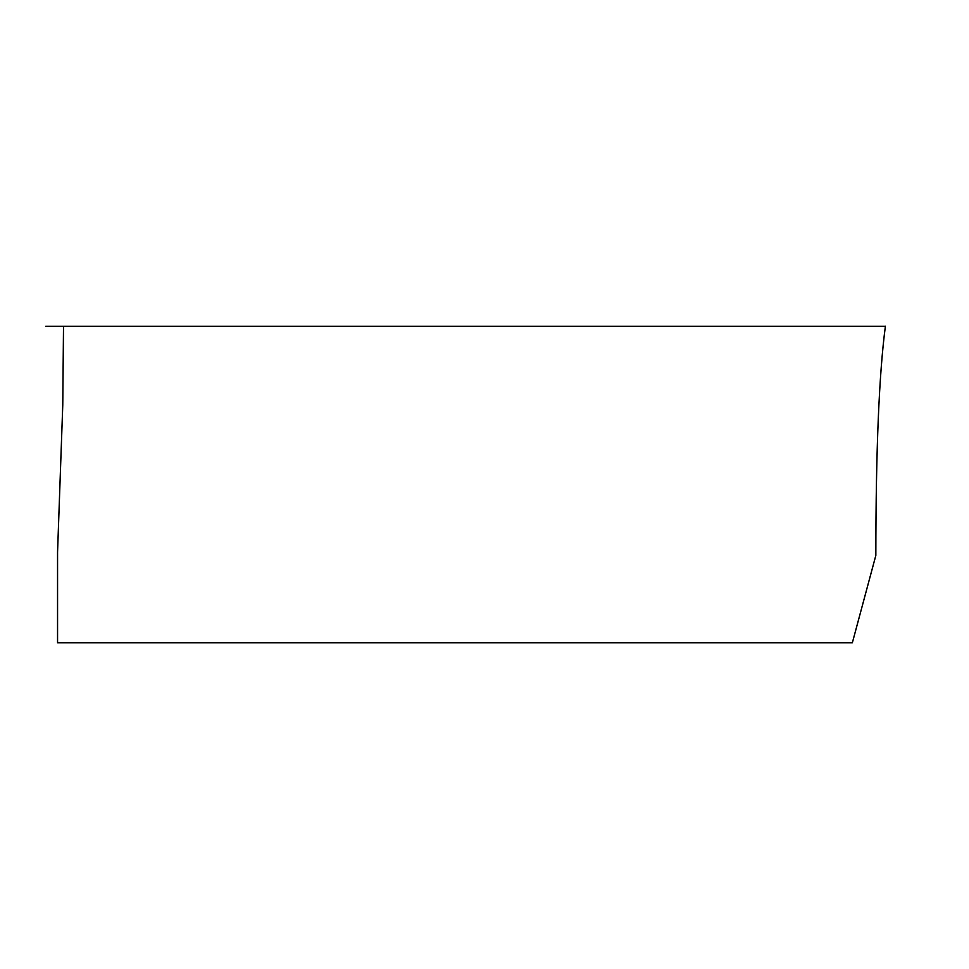 <?xml version="1.0" encoding="UTF-8"?>
<svg xmlns="http://www.w3.org/2000/svg" width="969" height="969" viewBox="0 0 969 969"><rect width="100%" height="100%" fill="white"/><g stroke="black" fill="none" stroke-linecap="round" stroke-linejoin="round"><path stroke-width="1.45" d="M885.4 326.178C879.077 373.683 875.891 450.101 875.843 555.419L852.345 642.822L57.559 642.822L57.559 552.16L62.767 405.006L63.518 326.25L45.737 326.25L885.4 326.25"/></g></svg>
